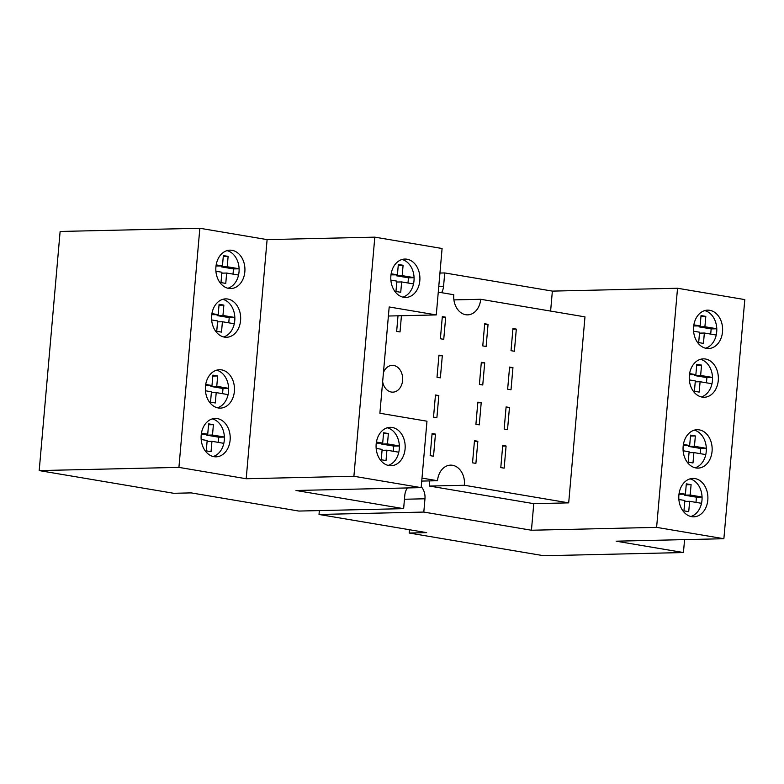 <?xml version="1.0" encoding="UTF-8"?>
<svg xmlns="http://www.w3.org/2000/svg" width="784" height="784" viewBox="0 0 784 784"><rect width="100%" height="100%" fill="white"/><g stroke="black" fill="none" stroke-linecap="round" stroke-linejoin="round"><path stroke-width="1.18" d="M382.641 381.749A13.397 10.153 88.7 0 0 391.353 392.049A13.397 10.153 88.7 0 0 392.823 392.147A13.397 10.153 88.7 0 0 402.662 379.495A13.397 10.153 88.7 0 0 393.676 365.471A13.397 10.153 88.7 0 0 392.206 365.364A13.397 10.153 88.7 0 0 383.445 372.567M453.907 299.89L480.7 299.282L584.972 316.873L568.694 502.867L464.432 485.267A17.856 13.544 88.7 0 0 450.565 465.137A17.856 13.544 88.7 0 0 437.521 480.719L421.998 478.103M438.266 292.118L453.789 294.735A17.856 13.544 88.7 0 0 465.696 314.717A17.856 13.544 88.7 0 0 467.656 314.864A17.856 13.544 88.7 0 0 480.7 299.282M441.608 292.677A13.397 10.153 88.7 0 0 443.568 286.229L444.734 272.94L439.942 273.048M709.736 310.307A19.198 14.553 88.7 0 0 707.629 310.15A19.198 14.553 88.7 0 0 693.517 328.29A19.198 14.553 88.7 0 0 706.404 348.39A19.198 14.553 88.7 0 0 708.501 348.537A19.198 14.553 88.7 0 0 722.613 330.407A19.198 14.553 88.7 0 0 709.736 310.307M699.269 429.867A19.198 14.553 88.7 0 0 697.162 429.71A19.198 14.553 88.7 0 0 683.06 447.85A19.198 14.553 88.7 0 0 695.937 467.95A19.198 14.553 88.7 0 0 698.044 468.107A19.198 14.553 88.7 0 0 712.146 449.967A19.198 14.553 88.7 0 0 699.269 429.867M695.006 478.583A19.198 14.553 88.7 0 0 692.909 478.426A19.198 14.553 88.7 0 0 678.797 496.566A19.198 14.553 88.7 0 0 691.674 516.666A19.198 14.553 88.7 0 0 693.781 516.813A19.198 14.553 88.7 0 0 707.893 498.673A19.198 14.553 88.7 0 0 695.006 478.583M705.473 359.013A19.198 14.553 88.7 0 0 703.366 358.866A19.198 14.553 88.7 0 0 689.254 376.996A19.198 14.553 88.7 0 0 702.141 397.096A19.198 14.553 88.7 0 0 704.248 397.253A19.198 14.553 88.7 0 0 718.35 379.113A19.198 14.553 88.7 0 0 705.473 359.013M392.294 427.486A19.198 14.553 88.7 0 0 390.187 427.329A19.198 14.553 88.7 0 0 376.085 445.469A19.198 14.553 88.7 0 0 388.962 465.569A19.198 14.553 88.7 0 0 391.069 465.716A19.198 14.553 88.7 0 0 405.171 447.586A19.198 14.553 88.7 0 0 392.294 427.486M407.014 259.21A19.198 14.553 88.7 0 0 404.907 259.053A19.198 14.553 88.7 0 0 390.804 277.193A19.198 14.553 88.7 0 0 403.682 297.293A19.198 14.553 88.7 0 0 405.789 297.45A19.198 14.553 88.7 0 0 419.901 279.31A19.198 14.553 88.7 0 0 407.014 259.21M217.325 418.597A19.198 14.553 88.7 0 0 215.218 418.44A19.198 14.553 88.7 0 0 201.106 436.58A19.198 14.553 88.7 0 0 213.993 456.68A19.198 14.553 88.7 0 0 216.1 456.827A19.198 14.553 88.7 0 0 230.202 438.697A19.198 14.553 88.7 0 0 217.325 418.597M221.588 369.881A19.198 14.553 88.7 0 0 219.481 369.734A19.198 14.553 88.7 0 0 205.369 387.864A19.198 14.553 88.7 0 0 218.256 407.964A19.198 14.553 88.7 0 0 220.353 408.121A19.198 14.553 88.7 0 0 234.465 389.981A19.198 14.553 88.7 0 0 221.588 369.881M227.781 299.027A19.198 14.553 88.7 0 0 225.674 298.88A19.198 14.553 88.7 0 0 211.572 317.01A19.198 14.553 88.7 0 0 224.449 337.11A19.198 14.553 88.7 0 0 226.556 337.267A19.198 14.553 88.7 0 0 240.659 319.127A19.198 14.553 88.7 0 0 227.781 299.027M232.044 250.321A19.198 14.553 88.7 0 0 229.937 250.165A19.198 14.553 88.7 0 0 215.835 268.304A19.198 14.553 88.7 0 0 228.712 288.404A19.198 14.553 88.7 0 0 230.819 288.551A19.198 14.553 88.7 0 0 244.922 270.421A19.198 14.553 88.7 0 0 232.044 250.321M390.883 280.113L396.861 281.123L395.959 291.491L400.732 292.295L401.643 281.926L413.521 283.935A19.198 14.553 88.7 0 0 413.991 280.829A19.198 14.553 88.7 0 0 414.07 277.644L402.192 275.645L403.094 265.276L398.321 264.473L397.419 274.841L391.147 273.783M414.07 277.644A19.198 14.553 88.7 0 0 402.006 259.514M402.868 297.126A19.198 14.553 88.7 0 0 413.521 283.935M376.153 448.389L382.141 449.399L381.24 459.757L386.012 460.571L386.924 450.202L398.791 452.211A19.198 14.553 88.7 0 0 399.272 449.095A19.198 14.553 88.7 0 0 399.35 445.92L387.472 443.92L388.374 433.552L383.601 432.748L382.69 443.107L376.428 442.049M388.149 465.402A19.198 14.553 88.7 0 0 398.791 452.211M399.35 445.92A19.198 14.553 88.7 0 0 387.286 427.79M701.327 396.929A19.198 14.553 88.7 0 0 711.97 383.739A19.198 14.553 88.7 0 0 712.44 380.632A19.198 14.553 88.7 0 0 712.519 377.457L700.641 375.448L701.553 365.089L696.78 364.286L695.869 374.644L689.606 373.586M712.519 377.457A19.198 14.553 88.7 0 0 700.465 359.317M678.875 499.486L684.863 500.496L683.952 510.854L688.724 511.668L689.636 501.299L701.513 503.308A19.198 14.553 88.7 0 0 701.984 500.192A19.198 14.553 88.7 0 0 702.062 497.017A19.198 14.553 88.7 0 0 689.998 478.877M690.861 516.489A19.198 14.553 88.7 0 0 701.513 503.308M695.124 467.783A19.198 14.553 88.7 0 0 705.776 454.593A19.198 14.553 88.7 0 0 706.247 451.486A19.198 14.553 88.7 0 0 706.325 448.311L694.448 446.302L695.349 435.943L690.577 435.13L689.675 445.498L683.403 444.44M706.325 448.311A19.198 14.553 88.7 0 0 694.261 430.171M705.58 348.223A19.198 14.553 88.7 0 0 716.233 335.033A19.198 14.553 88.7 0 0 716.703 331.916A19.198 14.553 88.7 0 0 716.782 328.741L704.904 326.742L705.816 316.373L701.033 315.57L700.132 325.928L693.869 324.87M716.782 328.741A19.198 14.553 88.7 0 0 704.728 310.611M227.899 288.238A19.198 14.553 88.7 0 0 238.542 275.047A19.198 14.553 88.7 0 0 239.022 271.94A19.198 14.553 88.7 0 0 239.1 268.755L227.223 266.756L228.124 256.388L223.352 255.584L222.44 265.943L216.178 264.894M239.1 268.755A19.198 14.553 88.7 0 0 227.037 250.625M215.904 271.225L221.892 272.234L220.99 282.593L225.763 283.406L226.674 273.038L238.542 275.047M223.636 336.944A19.198 14.553 88.7 0 0 234.289 323.753A19.198 14.553 88.7 0 0 234.759 320.646A19.198 14.553 88.7 0 0 234.837 317.471L222.96 315.462L223.861 305.103L219.089 304.3L218.177 314.658L211.915 313.6M234.837 317.471A19.198 14.553 88.7 0 0 222.774 299.331M211.651 319.941L217.629 320.95L216.727 331.309L221.5 332.112L222.411 321.754L234.289 323.753M217.433 407.798A19.198 14.553 88.7 0 0 228.085 394.607A19.198 14.553 88.7 0 0 228.556 391.5A19.198 14.553 88.7 0 0 228.634 388.325L216.756 386.316L217.668 375.957L212.885 375.144L211.984 385.512L205.722 384.454M228.634 388.325A19.198 14.553 88.7 0 0 216.58 370.185M205.447 390.785L211.435 391.794L210.524 402.163L215.306 402.966L216.208 392.608L228.085 394.607M213.179 456.513A19.198 14.553 88.7 0 0 223.822 443.323A19.198 14.553 88.7 0 0 224.293 440.206A19.198 14.553 88.7 0 0 224.371 437.031L212.493 435.032L213.405 424.663L208.632 423.86L207.721 434.218L201.459 433.16M224.371 437.031A19.198 14.553 88.7 0 0 212.317 418.891M201.184 439.501L207.172 440.51L206.261 450.869L211.043 451.682L211.945 441.314L223.822 443.323M421.165 487.628L426.976 421.204L379.887 413.256L389.187 306.975L436.276 314.923L442.088 248.499L374.811 237.15L267.109 239.61L199.842 228.262L60.123 231.456L39.2 470.586L173.744 493.293L191.208 492.891L298.841 511.06L403.633 508.659L295.999 490.49L421.165 487.628L353.898 476.27L246.196 478.74L178.919 467.382L39.2 470.586M398.017 315.805L396.655 331.377L400.026 331.946L401.437 315.727M484.698 323.772L482.768 345.911L486.129 346.479L488.06 324.341L484.698 323.772M481.327 362.296L479.396 384.434L482.758 385.003L484.698 362.865L481.327 362.296M433.523 456.229L435.453 434.091L432.092 433.523L430.151 455.661L433.523 456.229M436.894 417.705L438.824 395.567L435.463 394.999L433.523 417.137L436.894 417.705M442.313 355.711L440.373 377.849L437.011 377.28L438.952 355.142L442.313 355.711L438.893 355.789M445.684 317.187L443.744 339.325L440.383 338.757L442.323 316.618L445.684 317.187L442.264 317.265M475.908 424.291L479.269 424.859L481.209 402.721L477.848 402.153L475.908 424.291M472.536 462.815L475.898 463.383L477.838 441.245L474.477 440.677L472.536 462.815M504.151 468.156L506.092 446.018L502.73 445.449L500.79 467.587L504.151 468.156M507.522 429.632L509.463 407.484L506.101 406.916L504.161 429.064L507.522 429.632M512.952 367.637L511.011 389.775L507.65 389.207L509.58 367.069L512.952 367.637L509.531 367.716M516.313 329.104L514.382 351.252L511.021 350.683L512.952 328.535L516.313 329.104L512.903 329.182M421.733 481.082L437.521 480.719M550.613 311.081L552.367 291.109L444.734 272.94M552.367 291.109L677.533 288.247L744.8 299.596L723.877 538.726L616.175 541.185L683.442 552.544L543.724 555.738L409.189 533.032L426.653 532.63L319.019 514.471L423.811 512.07L531.444 530.239L656.61 527.367L723.877 538.726M683.442 552.544L684.579 539.627M656.61 527.367L677.533 288.247M353.898 476.27L374.811 237.15M409.473 529.739L409.189 533.032M178.919 467.382L199.842 228.262M319.353 510.59L319.019 514.471M531.444 530.239L533.767 503.661L568.694 502.867M388.394 316.021L436.276 314.923M246.196 478.74L267.109 239.61M689.332 379.917L695.32 380.936L694.408 391.294L699.191 392.098L700.092 381.739L711.97 383.739M702.062 497.017L690.185 495.018L691.096 484.649L686.314 483.846L685.412 494.204L679.14 493.146M683.138 450.771L689.116 451.78L688.215 462.148L692.987 462.952L693.899 452.593L705.776 454.593M693.595 331.211L699.583 332.22L698.671 342.579L703.454 343.392L704.355 333.024L716.233 335.033M464.432 485.267L429.495 486.07A17.856 13.544 88.7 0 0 429.377 480.906M533.767 503.661L429.495 486.07M407.366 487.942A13.397 10.153 88.7 0 0 404.789 495.38L403.633 508.659M404.456 499.251L424.967 498.781A13.397 10.153 88.7 0 0 421.243 486.746M424.967 498.781L423.811 512.07M481.278 362.943L484.698 362.865M484.649 324.419L488.06 324.341M432.033 434.169L435.453 434.091M435.404 395.646L438.824 395.567M477.789 402.8L481.209 402.721M474.418 441.323L477.838 441.245M502.671 446.096L506.092 446.018M506.043 407.562L509.463 407.484M218.295 442.392L218.756 437.198L206.672 435.159L212.493 435.032M218.756 437.198L224.371 437.07M207.094 441.431L211.945 441.314M207.721 434.218L201.292 434.248M208.544 424.781L213.405 424.663M206.672 435.159L206.76 434.248M222.558 393.676L223.009 388.492L228.634 388.364M211.357 392.715L216.208 392.608M211.984 385.512L205.555 385.542M212.807 376.065L217.668 375.957M223.009 388.492L210.935 386.453L211.014 385.532M210.935 386.453L216.756 386.316M228.761 322.822L229.212 317.638L234.837 317.51M217.55 321.861L222.411 321.754M218.177 314.658L211.758 314.688M219.01 305.211L223.861 305.103M229.212 317.638L217.139 315.599L217.217 314.678M217.139 315.599L222.96 315.462M233.015 274.116L233.475 268.922L221.402 266.883L227.223 266.756M233.475 268.922L239.1 268.794M221.813 273.155L226.674 273.038M222.44 265.943L216.012 265.982M223.273 256.505L228.124 256.388M221.402 266.883L221.48 265.972M699.504 333.141L704.355 333.024M700.132 325.928L693.703 325.968M700.955 316.491L705.816 316.373M710.706 334.102L711.157 328.908L699.083 326.869L699.161 325.958M699.083 326.869L704.904 326.742M711.157 328.908L716.782 328.78M700.249 453.662L700.7 448.477L706.325 448.34M689.038 452.701L693.899 452.593M689.675 445.498L683.246 445.528M690.498 436.051L695.349 435.943M700.7 448.477L688.626 446.439L688.705 445.518M688.626 446.439L694.448 446.302M686.235 484.767L691.096 484.649M695.986 502.377L696.437 497.183L684.363 495.145L684.442 494.234M684.363 495.145L690.185 495.018M696.437 497.183L702.062 497.056M684.775 501.417L689.636 501.299M685.412 494.204L678.983 494.234M706.443 382.808L706.903 377.623L712.519 377.496M695.241 381.847L700.092 381.739M695.869 374.644L689.44 374.674M696.692 365.197L701.553 365.089M706.903 377.623L694.82 375.585L694.908 374.664M694.82 375.585L700.641 375.448M383.523 433.67L388.374 433.552M393.264 451.28L393.725 446.086L381.651 444.048L381.73 443.136M381.651 444.048L387.472 443.92M393.725 446.086L399.35 445.959M382.063 450.32L386.924 450.202M382.69 443.107L376.261 443.146M396.782 282.044L401.643 281.926M397.419 274.841L390.991 274.87M398.243 265.394L403.094 265.276M407.994 283.004L408.444 277.81L396.371 275.772L396.449 274.861M396.371 275.772L402.192 275.645M408.444 277.81L414.07 277.683M438.775 286.336L443.568 286.229"/></g></svg>
